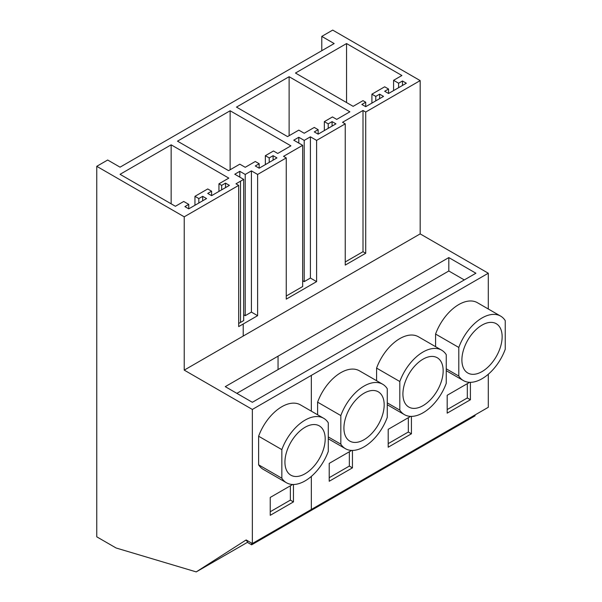 <?xml version="1.0" encoding="UTF-8"?>
<svg xmlns="http://www.w3.org/2000/svg" width="602" height="602" viewBox="0 0 602 602"><rect width="100%" height="100%" fill="white"/><g stroke="black" fill="none" stroke-linecap="round" stroke-linejoin="round"><path stroke-width="0.9" d="M321.784 36.398L332.695 30.1L420.173 80.6L420.173 233.892L488.29 273.225L252.351 409.443L252.351 543.523L246.158 539.941L196.229 571.9L116.111 547.993L96.756 536.818L96.756 166.318L107.675 160.019L120.054 167.168L334.17 43.555L321.784 36.398L321.784 50.703M488.29 273.225L488.29 308.992M488.29 374.248L488.29 407.298L252.351 543.523M345.239 123.861L342.53 122.296L363.006 110.475L365.715 112.04L365.715 253.269L345.239 265.091L345.239 123.861L316.599 140.401L316.599 281.623L286.251 299.141L286.251 157.92L257.611 174.452L257.611 315.681L238.685 326.608L238.685 185.378L184.227 216.818L96.756 166.318M420.173 80.6L365.715 112.04M238.685 185.378L235.976 183.813L243.682 179.366L234.78 174.226L239.807 171.322L245.225 174.452L251.418 170.878L257.611 174.452M286.251 157.92L283.542 156.354L302.663 145.315L293.761 140.176L298.795 137.271L304.213 140.401L310.406 136.82L316.599 140.401M221.656 185.378L218.947 183.813L228.82 178.117L171.149 144.826L120.054 174.317L175.408 206.275L183.723 201.467L188.757 204.371L184.889 206.606L188.757 208.841L206.561 198.562L202.693 196.327L198.818 198.562L194.95 196.327L207.72 188.953L211.595 191.188L207.72 193.423L211.595 195.658L229.4 185.378L225.524 183.143L221.656 185.378L221.656 189.848M398.614 83.219L402.482 80.984L406.35 83.219L388.546 93.498L384.678 91.263L388.546 89.028L384.678 86.793L371.908 94.168L375.776 96.403L379.644 94.168L383.519 96.403L365.715 106.682L361.84 104.447L365.715 102.212L363.006 100.647L353.133 106.343L295.462 73.045L346.556 43.555L401.903 75.506L393.58 80.314L398.614 83.219L398.614 87.681M230.13 110.768L177.492 141.161L228.587 170.652L239.807 164.173L245.225 167.303L255.293 161.494L259.161 163.729L255.293 165.964L259.161 168.199L276.965 157.92L273.097 155.685L269.222 157.92L265.354 155.685L273.481 150.989L277.74 153.45L290.901 145.85L230.13 110.768L230.13 169.764M289.118 76.71L236.481 107.103L287.568 136.601L298.795 130.122L304.213 133.245L314.274 127.436L318.149 129.671L314.274 131.906L318.149 134.141L335.954 123.861L332.078 121.627L328.21 123.861L324.335 121.627L332.47 116.938L336.721 119.392L349.882 111.799L289.118 76.71L289.118 135.706M252.351 409.443L184.227 370.117L420.173 233.892M410.647 416.373L388.2 429.331L388.2 447.211L411.422 433.801L411.422 416.381M376.589 380.72L376.589 368.108L399.811 381.51L399.811 410.112A37.219 21.491 120 0 0 404.424 414.643A37.219 21.491 120 0 0 446.255 383.301L446.255 354.698A37.219 21.491 120 0 0 441.642 350.168A37.219 21.491 120 0 0 399.811 381.51M441.642 350.168L418.42 336.766A37.219 21.491 120 0 0 376.589 368.108M351.666 450.424L329.219 463.389L329.219 481.261L352.441 467.859L352.441 450.439M317.608 414.778L317.608 402.159L340.83 415.568L340.83 444.171A37.219 21.491 120 0 0 345.443 448.693A37.219 21.491 120 0 0 387.274 417.352L387.274 388.749A37.219 21.491 120 0 0 382.661 384.226A37.219 21.491 120 0 0 340.83 415.568M382.661 384.226L359.439 370.817A37.219 21.491 120 0 0 317.608 402.159M435.577 346.669L435.577 334.05L458.799 347.459A37.219 21.491 120 0 1 500.631 316.118A37.219 21.491 120 0 1 505.244 320.64L505.244 349.243A37.219 21.491 120 0 1 463.412 380.584A37.219 21.491 120 0 1 458.799 376.062L458.799 347.459M500.631 316.118L477.409 302.708A37.219 21.491 120 0 0 435.577 334.05M469.635 382.315L447.188 395.281L447.188 413.153L470.41 399.751L470.41 382.33M278.049 356.173L448.814 257.581L475.904 273.225L252.351 402.294L225.253 386.65L278.049 356.173L278.049 369.575L448.814 270.99L464.292 279.93M475.053 414.944L475.053 415.839L251.651 544.818L251.651 543.117M363.006 110.475L363.006 251.704L365.715 253.269M345.239 261.96L363.006 251.704M402.482 80.984L402.482 85.454M393.58 80.314L393.58 90.593M346.556 43.555L346.556 102.543M365.715 102.212L365.715 106.682M379.644 94.168L379.644 98.638M375.776 96.403L375.776 100.873M371.908 94.168L371.908 103.1M388.546 89.028L388.546 93.498M470.41 399.751L467.31 397.96L467.31 383.655M447.188 409.578L467.31 397.96M446.255 368.823L458.799 376.062M448.814 257.581L448.814 270.99M246.481 540.129L246.067 540.393A2.19 1.264 60 0 1 247.7 542.537L251.651 544.818M502.143 336.729A28.46 16.435 120 0 0 496.251 323.703A28.46 16.435 120 0 0 474.316 331.326A28.46 16.435 120 0 0 461.892 359.973A28.46 16.435 120 0 0 467.792 372.999A28.46 16.435 120 0 0 489.719 365.376A28.46 16.435 120 0 0 502.143 336.729M236.864 393.354L278.049 369.575M310.406 136.82L310.406 278.049L316.599 281.623M304.213 140.401L304.213 281.623L310.406 278.049M298.795 137.271L298.795 143.08M302.663 280.735L304.213 281.623M302.663 145.315L302.663 286.544L286.251 296.018M318.149 129.671L318.149 134.141M332.078 121.627L332.078 126.096M328.21 123.861L328.21 128.331M324.335 121.627L324.335 130.566M411.422 433.801L408.329 432.018L408.329 417.713M388.2 443.636L408.329 432.018M387.274 402.873L399.811 410.112M443.162 370.787A28.46 16.435 120 0 0 437.263 357.754A28.46 16.435 120 0 0 415.335 365.384A28.46 16.435 120 0 0 402.911 394.024A28.46 16.435 120 0 0 408.803 407.057A28.46 16.435 120 0 0 430.739 399.427A28.46 16.435 120 0 0 443.162 370.787M251.418 170.878L251.418 312.107L257.611 315.681M245.225 174.452L245.225 315.681L251.418 312.107M239.807 171.322L239.807 177.138M243.682 314.786L245.225 315.681M243.682 179.366L243.682 320.595L240.507 322.431L240.507 181.202M259.161 163.729L259.161 168.199M273.097 155.685L273.097 160.155M269.222 157.92L269.222 162.389M265.354 155.685L265.354 164.624M352.441 467.859L349.341 466.068L349.341 451.771M329.219 477.687L349.341 466.068M328.286 436.932L340.83 444.171M384.174 404.837A28.46 16.435 120 0 0 378.282 391.812A28.46 16.435 120 0 0 356.346 399.435A28.46 16.435 120 0 0 343.923 428.082A28.46 16.435 120 0 0 349.815 441.108A28.46 16.435 120 0 0 371.75 433.485A28.46 16.435 120 0 0 384.174 404.837M238.685 323.477L240.507 322.431M196.229 571.9L247.61 542.236M184.227 216.818L184.227 370.117M292.677 484.482L270.23 497.44L270.23 515.32L293.452 501.91L293.452 484.49M258.619 464.819A37.219 21.491 120 0 0 263.232 469.342L286.454 482.751A37.219 21.491 120 0 0 328.286 451.41L328.286 422.807A37.219 21.491 120 0 0 323.673 418.285A37.219 21.491 120 0 0 281.841 449.619L258.619 436.217L258.619 464.819L281.841 478.221A37.219 21.491 120 0 0 286.454 482.751M323.673 418.285L300.451 404.875A37.219 21.491 120 0 0 258.619 436.217M218.947 183.813L218.947 191.413M171.149 144.826L171.149 203.815M188.757 204.371L188.757 208.841M202.693 196.327L202.693 200.797M198.818 198.562L198.818 203.032M194.95 196.327L194.95 205.267M211.595 191.188L211.595 195.658M225.524 183.143L225.524 187.613M293.452 501.91L290.36 500.127L290.36 485.822M270.23 511.745L290.36 500.127M281.841 478.221L281.841 449.619M325.193 438.896A28.46 16.435 120 0 0 319.293 425.87A28.46 16.435 120 0 0 297.365 433.493A28.46 16.435 120 0 0 284.934 462.133A28.46 16.435 120 0 0 290.834 475.166A28.46 16.435 120 0 0 312.769 467.543A28.46 16.435 120 0 0 325.193 438.896M243.216 323.996L243.216 336.059M311.332 375.392L311.332 411.158M311.332 476.408L311.332 509.465M304.364 514.379L304.364 513.491M446.255 370.681L463.412 380.584M387.274 404.74L404.424 414.643M328.286 438.79L345.443 448.693"/></g></svg>
